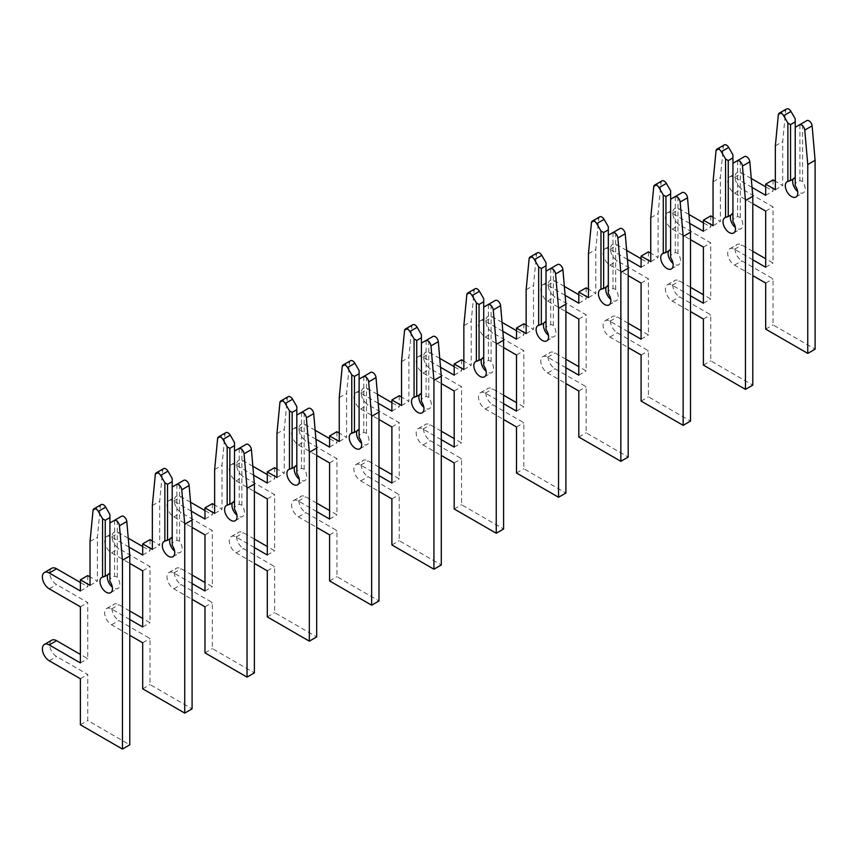 <?xml version="1.0" encoding="UTF-8"?>
<svg xmlns="http://www.w3.org/2000/svg" width="858" height="858" viewBox="0 0 858 858"><rect width="100%" height="100%" fill="white"/><g stroke="black" fill="none" stroke-linecap="round" stroke-linejoin="round"><path stroke-width="0.64" stroke-dasharray="4.29 3.22" d="M786.582 108.934A4.408 2.542 -120 0 0 785.681 110.585L782.7 141.613L782.7 185.5L775.353 181.252M799.903 124.614L799.903 180.588L795.227 183.29L795.227 127.316L802.573 123.069L802.573 181.446A8.816 5.084 60 0 1 803.303 192.771A8.816 5.084 60 0 1 797.65 191.463M806.82 120.624L802.573 123.069M795.227 127.316L795.227 118.822M793.124 179.107A8.816 5.084 60 0 1 794.497 177.509A8.816 5.084 60 0 1 795.227 177.209M802.573 181.446L799.903 180.588M795.227 183.29L795.227 185.693M752.037 187.43L734.545 177.327A9.695 5.598 -120 0 0 729.697 176.855A9.695 5.598 -120 0 0 728.217 184.62A9.695 5.598 -120 0 0 734.545 193.157L752.798 203.7M752.798 259.813L734.545 249.27A9.695 5.598 -120 0 0 729.697 248.788A9.695 5.598 -120 0 0 728.217 256.553A9.695 5.598 -120 0 0 734.545 265.101L752.798 275.632M752.798 251.319L741.891 245.023A9.695 5.598 -120 0 0 737.054 244.551A9.695 5.598 -120 0 0 735.563 252.316A9.695 5.598 -120 0 0 741.891 260.853L773.047 278.839L773.047 324.882L815.1 349.163M751.265 178.496L741.891 173.091A9.695 5.598 -120 0 0 737.054 172.608A9.695 5.598 -120 0 0 735.563 180.373A9.695 5.598 -120 0 0 741.891 188.91L773.047 206.896L773.047 263.009L765.69 258.762M773.047 179.923L773.047 191.077L765.69 186.829M775.353 145.86L782.7 141.613M775.353 189.736L782.7 185.5M765.69 195.313L773.047 191.077M765.69 211.143L773.047 206.896M765.69 267.256L773.047 263.009M765.69 283.086L773.047 278.839M765.69 329.129L773.047 324.882M724.281 144.905A4.408 2.542 -120 0 0 723.38 146.557L720.398 177.585L720.398 221.461L713.052 217.224M737.601 160.585L737.601 216.559L732.925 219.262L732.925 163.277L740.272 159.041L740.272 217.417A8.816 5.084 60 0 1 741.001 228.732A8.816 5.084 60 0 1 735.349 227.434M744.519 156.585L740.272 159.041M732.925 163.277L732.925 154.794M730.823 215.068A8.816 5.084 60 0 1 732.196 213.47A8.816 5.084 60 0 1 732.925 213.17M740.272 217.417L737.601 216.559M732.925 219.262L732.925 221.664M689.735 223.402L672.243 213.299A9.695 5.598 -120 0 0 667.395 212.816A9.695 5.598 -120 0 0 665.915 220.592A9.695 5.598 -120 0 0 672.243 229.129L690.497 239.672M690.497 295.785L672.243 285.242A9.695 5.598 -120 0 0 667.395 284.759A9.695 5.598 -120 0 0 665.915 292.524A9.695 5.598 -120 0 0 672.243 301.072L690.497 311.604M690.497 287.291L679.59 280.995A9.695 5.598 -120 0 0 674.753 280.512A9.695 5.598 -120 0 0 673.262 288.277A9.695 5.598 -120 0 0 679.59 296.825L710.746 314.811L710.746 360.853L752.798 385.124M688.963 214.468L679.59 209.052A9.695 5.598 -120 0 0 674.753 208.58A9.695 5.598 -120 0 0 673.262 216.345A9.695 5.598 -120 0 0 679.59 224.882L710.746 242.868L710.746 298.981L703.399 294.734M710.746 215.894L710.746 227.038L703.399 222.801M713.052 181.832L720.398 177.585M713.052 225.708L720.398 221.461M703.399 231.285L710.746 227.038M703.399 247.115L710.746 242.868M703.399 303.228L710.746 298.981M703.399 319.047L710.746 314.811M703.399 365.09L710.746 360.853M661.979 180.877A4.408 2.542 -120 0 0 661.078 182.529L658.097 213.556L658.097 257.432L650.75 253.196M675.3 196.557L675.3 252.531L670.624 255.223L670.624 199.249L677.97 195.002L677.97 253.389A8.816 5.084 60 0 1 678.699 264.704A8.816 5.084 60 0 1 673.047 263.406M682.217 192.557L677.97 195.002M670.624 199.249L670.624 190.766M668.521 251.04A8.816 5.084 60 0 1 669.894 249.442A8.816 5.084 60 0 1 670.624 249.142M677.97 253.389L675.3 252.531M670.624 255.223L670.624 257.636M627.434 259.363L609.941 249.27A9.695 5.598 -120 0 0 605.094 248.788A9.695 5.598 -120 0 0 603.614 256.553A9.695 5.598 -120 0 0 609.941 265.101L628.195 275.632M628.195 331.746L609.941 321.214A9.695 5.598 -120 0 0 605.094 320.731A9.695 5.598 -120 0 0 603.614 328.496A9.695 5.598 -120 0 0 609.941 337.033L628.195 347.576M628.195 323.262L617.299 316.967A9.695 5.598 -120 0 0 612.451 316.484A9.695 5.598 -120 0 0 610.96 324.249A9.695 5.598 -120 0 0 617.299 332.797L648.444 350.772L648.444 396.814L690.497 421.096M626.662 250.429L617.299 245.023A9.695 5.598 -120 0 0 612.451 244.541A9.695 5.598 -120 0 0 610.96 252.316A9.695 5.598 -120 0 0 617.299 260.853L648.444 278.839L648.444 334.952L641.098 330.705M648.444 251.855L648.444 263.009L641.098 258.762M650.75 217.793L658.097 213.556M650.75 261.679L658.097 257.432M641.098 267.256L648.444 263.009M641.098 283.086L648.444 278.839M641.098 339.2L648.444 334.952M641.098 355.019L648.444 350.772M641.098 401.061L648.444 396.814M599.678 216.838A4.408 2.542 -120 0 0 598.777 218.49L595.795 249.517L595.795 293.404L588.449 289.157M612.998 232.518L612.998 288.502L608.322 291.194L608.322 235.221L615.669 230.974L615.669 289.361A8.816 5.084 60 0 1 616.409 300.675A8.816 5.084 60 0 1 610.746 299.378M619.916 228.528L615.669 230.974M608.322 235.221L608.322 226.727M606.22 287.012A8.816 5.084 60 0 1 607.593 285.414A8.816 5.084 60 0 1 608.322 285.113M615.669 289.361L612.998 288.502M608.322 291.194L608.322 293.608M565.132 295.334L547.64 285.242A9.695 5.598 -120 0 0 542.792 284.759A9.695 5.598 -120 0 0 541.312 292.524A9.695 5.598 -120 0 0 547.64 301.061L565.894 311.604M565.894 367.717L547.64 357.175A9.695 5.598 -120 0 0 542.792 356.703A9.695 5.598 -120 0 0 541.312 364.468A9.695 5.598 -120 0 0 547.64 373.005L565.894 383.547M565.894 359.234L554.997 352.938A9.695 5.598 -120 0 0 550.15 352.456A9.695 5.598 -120 0 0 548.659 360.221A9.695 5.598 -120 0 0 554.997 368.758L586.143 386.744L586.143 432.786L628.195 457.067M564.36 286.4L554.997 280.995A9.695 5.598 -120 0 0 550.15 280.512A9.695 5.598 -120 0 0 548.659 288.277A9.695 5.598 -120 0 0 554.997 296.825L586.143 314.811L586.143 370.924L578.796 366.677M586.143 287.827L586.143 298.981L578.796 294.734M588.449 253.764L595.795 249.517M588.449 297.651L595.795 293.404M578.796 303.228L586.143 298.981M578.796 319.047L586.143 314.811M578.796 375.161L586.143 370.924M578.796 390.991L586.143 386.744M578.796 437.033L586.143 432.786M537.376 252.81A4.408 2.542 -120 0 0 536.475 254.461L533.494 285.489L533.494 329.375L526.147 325.128M550.697 268.49L550.697 324.463L546.02 327.166L546.02 271.192L553.378 266.945L553.378 325.332A8.816 5.084 60 0 1 554.107 336.647A8.816 5.084 60 0 1 548.444 335.339M557.614 264.5L553.378 266.945M546.02 271.192L546.02 262.698M543.918 322.983A8.816 5.084 60 0 1 545.291 321.385A8.816 5.084 60 0 1 546.02 321.085M553.378 325.332L550.697 324.463M546.02 327.166L546.02 329.569M502.831 331.306L485.338 321.214A9.695 5.598 -120 0 0 480.491 320.731A9.695 5.598 -120 0 0 479.011 328.496A9.695 5.598 -120 0 0 485.338 337.033L503.592 347.576M503.592 403.689L485.338 393.146A9.695 5.598 -120 0 0 480.491 392.664A9.695 5.598 -120 0 0 479.011 400.439A9.695 5.598 -120 0 0 485.338 408.976L503.592 419.519M503.592 395.195L492.696 388.899A9.695 5.598 -120 0 0 487.848 388.427A9.695 5.598 -120 0 0 486.357 396.192A9.695 5.598 -120 0 0 492.696 404.729L523.841 422.715L523.841 468.758L565.894 493.039M502.059 322.372L492.696 316.967A9.695 5.598 -120 0 0 487.848 316.484A9.695 5.598 -120 0 0 486.357 324.249A9.695 5.598 -120 0 0 492.696 332.786L523.841 350.772L523.841 406.885L516.495 402.649M523.841 323.798L523.841 334.952L516.495 330.705M526.147 289.736L533.494 285.489M526.147 333.623L533.494 329.375M516.495 339.189L523.841 334.952M516.495 355.019L523.841 350.772M516.495 411.132L523.841 406.885M516.495 426.962L523.841 422.715M516.495 473.005L523.841 468.758M475.075 288.781A4.408 2.542 -120 0 0 474.174 290.433L471.192 321.46L471.192 365.347L463.846 361.1M488.395 304.461L488.395 360.435L483.719 363.138L483.719 307.164L491.076 302.917L491.076 361.293A8.816 5.084 60 0 1 491.806 372.608A8.816 5.084 60 0 1 486.143 371.31M495.313 300.461L491.076 302.917M483.719 307.164L483.719 298.67M481.617 358.955A8.816 5.084 60 0 1 482.99 357.357A8.816 5.084 60 0 1 483.719 357.057M491.076 361.293L488.395 360.435M483.719 363.138L483.719 365.54M440.529 367.278L423.037 357.175A9.695 5.598 -120 0 0 418.189 356.703A9.695 5.598 -120 0 0 416.709 364.468A9.695 5.598 -120 0 0 423.037 373.005L441.291 383.547M441.291 439.661L423.037 429.118A9.695 5.598 -120 0 0 418.189 428.635A9.695 5.598 -120 0 0 416.709 436.4A9.695 5.598 -120 0 0 423.037 444.948L441.291 455.48M441.291 431.166L430.394 424.871A9.695 5.598 -120 0 0 425.547 424.388A9.695 5.598 -120 0 0 424.056 432.164A9.695 5.598 -120 0 0 430.394 440.701L461.54 458.687L461.54 504.729L503.592 529M439.757 358.344L430.394 352.938A9.695 5.598 -120 0 0 425.547 352.456A9.695 5.598 -120 0 0 424.056 360.221A9.695 5.598 -120 0 0 430.394 368.758L461.54 386.744L461.54 442.857L454.193 438.61M461.54 359.77L461.54 370.913L454.193 366.677M463.846 325.708L471.192 321.46M463.846 369.584L471.192 365.347M454.193 375.161L461.54 370.913M454.193 390.991L461.54 386.744M454.193 447.104L461.54 442.857M454.193 462.934L461.54 458.687M454.193 508.966L461.54 504.729M412.773 324.753A4.408 2.542 -120 0 0 411.872 326.405L408.901 357.432L408.901 401.308L401.544 397.072M426.094 340.433L426.094 396.407L421.417 399.099L421.417 343.125L428.775 338.889L428.775 397.265A8.816 5.084 60 0 1 429.504 408.58A8.816 5.084 60 0 1 423.852 407.282M433.011 336.433L428.775 338.889M421.417 343.125L421.417 334.641M419.315 394.916A8.816 5.084 60 0 1 420.688 393.318A8.816 5.084 60 0 1 421.417 393.018M428.775 397.265L426.094 396.407M421.417 399.099L421.417 401.512M378.228 403.249L360.735 393.146A9.695 5.598 -120 0 0 355.888 392.664A9.695 5.598 -120 0 0 354.408 400.429A9.695 5.598 -120 0 0 360.735 408.976L378.989 419.508M378.989 475.622L360.735 465.09A9.695 5.598 -120 0 0 355.888 464.607A9.695 5.598 -120 0 0 354.408 472.372A9.695 5.598 -120 0 0 360.735 480.909L378.989 491.452M378.989 467.138L368.093 460.843A9.695 5.598 -120 0 0 363.245 460.36A9.695 5.598 -120 0 0 361.754 468.125A9.695 5.598 -120 0 0 368.093 476.673L399.238 494.658L399.238 540.69L441.291 564.972M377.456 394.305L368.093 388.899A9.695 5.598 -120 0 0 363.245 388.427A9.695 5.598 -120 0 0 361.754 396.192A9.695 5.598 -120 0 0 368.093 404.729L399.238 422.715L399.238 478.828L391.891 474.581M399.238 395.742L399.238 406.885L391.891 402.638M401.544 361.668L408.901 357.432M401.544 405.555L408.901 401.308M391.891 411.132L399.238 406.885M391.891 426.962L399.238 422.715M391.891 483.075L399.238 478.828M391.891 498.895L399.238 494.658M391.891 544.937L399.238 540.69M350.472 360.725A4.408 2.542 -120 0 0 349.571 362.366L346.6 393.393L346.6 437.28L339.242 433.033M363.792 376.405L363.792 432.378L359.116 435.07L359.116 379.097L366.473 374.849L366.473 433.236A8.816 5.084 60 0 1 367.203 444.551A8.816 5.084 60 0 1 361.55 443.254M370.71 372.404L366.473 374.849M359.116 379.097L359.116 370.613M357.014 430.888A8.816 5.084 60 0 1 358.387 429.29A8.816 5.084 60 0 1 359.116 428.989M366.473 433.236L363.792 432.378M359.116 435.07L359.116 437.483M315.926 439.21L298.434 429.118A9.695 5.598 -120 0 0 293.586 428.635A9.695 5.598 -120 0 0 292.106 436.4A9.695 5.598 -120 0 0 298.434 444.948L316.688 455.48M316.688 511.593L298.434 501.061A9.695 5.598 -120 0 0 293.586 500.579A9.695 5.598 -120 0 0 292.106 508.344A9.695 5.598 -120 0 0 298.434 516.881L316.688 527.423M316.688 503.11L305.791 496.814A9.695 5.598 -120 0 0 300.944 496.332A9.695 5.598 -120 0 0 299.453 504.096A9.695 5.598 -120 0 0 305.791 512.634L336.937 530.619L336.937 576.662L378.989 600.943M315.154 430.276L305.791 424.871A9.695 5.598 -120 0 0 300.944 424.388A9.695 5.598 -120 0 0 299.453 432.153A9.695 5.598 -120 0 0 305.791 440.701L336.937 458.687L336.937 514.8L329.59 510.553M336.937 431.703L336.937 442.857L329.59 438.61M339.242 397.64L346.6 393.393M339.242 441.527L346.6 437.28M329.59 447.104L336.937 442.857M329.59 462.923L336.937 458.687M329.59 519.036L336.937 514.8M329.59 534.866L336.937 530.619M329.59 580.909L336.937 576.662M288.17 396.686A4.408 2.542 -120 0 0 287.28 398.337L284.298 429.365L284.298 473.251L276.941 469.004M301.49 412.366L301.49 468.339L296.814 471.042L296.814 415.068L304.172 410.821L304.172 469.208A8.816 5.084 60 0 1 304.901 480.523A8.816 5.084 60 0 1 299.249 479.214M308.408 408.376L304.172 410.821M296.814 415.068L296.814 406.574M294.712 466.859A8.816 5.084 60 0 1 296.085 465.261A8.816 5.084 60 0 1 296.814 464.961M304.172 469.208L301.49 468.339M296.814 471.042L296.814 473.444M253.625 475.182L236.132 465.09A9.695 5.598 -120 0 0 231.285 464.607A9.695 5.598 -120 0 0 229.805 472.372A9.695 5.598 -120 0 0 236.132 480.909L254.386 491.452M254.386 547.565L236.132 537.022A9.695 5.598 -120 0 0 231.285 536.55A9.695 5.598 -120 0 0 229.805 544.315A9.695 5.598 -120 0 0 236.132 552.852L254.386 563.395M254.386 539.071L243.49 532.786A9.695 5.598 -120 0 0 238.642 532.303A9.695 5.598 -120 0 0 237.151 540.068A9.695 5.598 -120 0 0 243.49 548.605L274.635 566.591L274.635 612.633L316.688 636.915M252.853 466.248L243.49 460.843A9.695 5.598 -120 0 0 238.642 460.36A9.695 5.598 -120 0 0 237.151 468.125A9.695 5.598 -120 0 0 243.49 476.673L274.635 494.648L274.635 550.761L267.288 546.525M274.635 467.674L274.635 478.828L267.288 474.581M276.941 433.612L284.298 429.365M276.941 477.498L284.298 473.251M267.288 483.075L274.635 478.828M267.288 498.895L274.635 494.648M267.288 555.008L274.635 550.761M267.288 570.838L274.635 566.591M267.288 616.881L274.635 612.633M225.868 432.657A4.408 2.542 -120 0 0 224.978 434.309L221.997 465.336L221.997 509.223L214.639 504.976M239.189 448.337L239.189 504.311L234.513 507.014L234.513 451.04L241.87 446.793L241.87 505.169A8.816 5.084 60 0 1 242.599 516.495A8.816 5.084 60 0 1 236.947 515.186M246.107 444.347L241.87 446.793M234.513 451.04L234.513 442.546M232.411 502.831A8.816 5.084 60 0 1 233.784 501.233A8.816 5.084 60 0 1 234.513 500.933M241.87 505.169L239.189 504.311M234.513 507.014L234.513 509.416M191.323 511.154L173.831 501.051A9.695 5.598 -120 0 0 168.983 500.579A9.695 5.598 -120 0 0 167.503 508.344A9.695 5.598 -120 0 0 173.831 516.881L192.085 527.423M192.085 583.537L173.831 572.994A9.695 5.598 -120 0 0 168.983 572.511A9.695 5.598 -120 0 0 167.503 580.276A9.695 5.598 -120 0 0 173.831 588.824L192.085 599.356M192.085 575.042L181.188 568.747A9.695 5.598 -120 0 0 176.34 568.275A9.695 5.598 -120 0 0 174.85 576.04A9.695 5.598 -120 0 0 181.188 584.577L212.334 602.563L212.334 648.605L254.386 672.886M190.551 502.22L181.188 496.814A9.695 5.598 -120 0 0 176.34 496.332A9.695 5.598 -120 0 0 174.85 504.096A9.695 5.598 -120 0 0 181.188 512.634L212.334 530.619L212.334 586.733L204.987 582.485M212.334 503.646L212.334 514.8L204.987 510.553M214.639 469.583L221.997 465.336M214.639 513.459L221.997 509.223M204.987 519.036L212.334 514.8M204.987 534.866L212.334 530.619M204.987 590.98L212.334 586.733M204.987 606.81L212.334 602.563M204.987 652.852L212.334 648.605M163.567 468.629A4.408 2.542 -120 0 0 162.677 470.281L159.695 501.308L159.695 545.184L152.338 540.948M176.887 484.309L176.887 540.283L172.211 542.985L172.211 487.001L179.569 482.764L179.569 541.141A8.816 5.084 60 0 1 180.298 552.455A8.816 5.084 60 0 1 174.646 551.158M183.805 480.308L179.569 482.764M172.211 487.001L172.211 478.517M170.109 538.792A8.816 5.084 60 0 1 171.482 537.194A8.816 5.084 60 0 1 172.211 536.894M179.569 541.141L176.887 540.283M172.211 542.985L172.211 545.388M129.022 547.125L111.529 537.022A9.695 5.598 -120 0 0 106.682 536.54A9.695 5.598 -120 0 0 105.202 544.315A9.695 5.598 -120 0 0 111.529 552.852L129.783 563.395M129.783 619.508L111.529 608.965A9.695 5.598 -120 0 0 106.682 608.483A9.695 5.598 -120 0 0 105.202 616.248A9.695 5.598 -120 0 0 111.529 624.796L129.783 635.328M129.783 611.014L118.887 604.718A9.695 5.598 -120 0 0 114.039 604.236A9.695 5.598 -120 0 0 112.548 612.001A9.695 5.598 -120 0 0 118.887 620.548L150.032 638.534L150.032 684.577L192.085 708.847M128.25 538.191L118.887 532.775A9.695 5.598 -120 0 0 114.039 532.303A9.695 5.598 -120 0 0 112.548 540.068A9.695 5.598 -120 0 0 118.887 548.605L150.032 566.591L150.032 622.704L142.685 618.457M150.032 539.618L150.032 550.761L142.685 546.525M152.338 505.555L159.695 501.308M152.338 549.431L159.695 545.184M142.685 555.008L150.032 550.761M142.685 570.838L150.032 566.591M142.685 626.951L150.032 622.704M142.685 642.771L150.032 638.534M142.685 688.813L150.032 684.577M101.265 504.601A4.408 2.542 -120 0 0 100.375 506.252L97.394 537.28L97.394 581.156L90.036 576.919M114.586 520.28L114.586 576.254L109.91 578.946L109.91 522.972L117.267 518.725L117.267 577.112A8.816 5.084 60 0 1 117.996 588.427A8.816 5.084 60 0 1 112.344 587.129M121.504 516.28L117.267 518.725M109.91 522.972L109.91 514.489M107.818 574.763A8.816 5.084 60 0 1 109.18 573.165A8.816 5.084 60 0 1 109.91 572.865M117.267 577.112L114.586 576.254M109.91 578.946L109.91 581.359M51.737 640.207A9.695 5.598 -120 0 0 50.247 647.972A9.695 5.598 -120 0 0 56.585 656.52L87.73 674.495L87.73 720.538L129.783 744.819M51.737 568.264A9.695 5.598 -120 0 0 50.247 576.04A9.695 5.598 -120 0 0 56.585 584.577L87.73 602.563L87.73 658.676L80.384 654.429M87.73 575.579L87.73 586.733L80.384 582.485M90.036 541.516L97.394 537.28M90.036 585.403L97.394 581.156M80.384 590.98L87.73 586.733M80.384 606.81L87.73 602.563M80.384 662.923L87.73 658.676M80.384 678.742L87.73 674.495M80.384 724.785L87.73 720.538M778.335 114.833L785.681 110.585M734.545 177.327L741.891 173.091M734.545 193.157L741.891 188.91M734.545 249.27L741.891 245.023M734.545 265.101L741.891 260.853M716.033 150.804L723.38 146.557M672.243 213.299L679.59 209.052M672.243 229.129L679.59 224.882M672.243 285.242L679.59 280.995M672.243 301.072L679.59 296.825M653.732 186.765L661.078 182.529M609.941 249.27L617.299 245.023M609.941 265.101L617.299 260.853M609.941 321.214L617.299 316.967M609.941 337.033L617.299 332.797M591.43 222.737L598.777 218.49M547.64 285.242L554.997 280.995M547.64 301.061L554.997 296.825M547.64 357.175L554.997 352.938M547.64 373.005L554.997 368.758M529.129 258.708L536.475 254.461M485.338 321.214L492.696 316.967M485.338 337.033L492.696 332.786M485.338 393.146L492.696 388.899M485.338 408.976L492.696 404.729M466.827 294.68L474.174 290.433M423.037 357.175L430.394 352.938M423.037 373.005L430.394 368.758M423.037 429.118L430.394 424.871M423.037 444.948L430.394 440.701M404.526 330.641L411.872 326.405M360.735 393.146L368.093 388.899M360.735 408.976L368.093 404.729M360.735 465.09L368.093 460.843M360.735 480.909L368.093 476.673M342.224 366.613L349.571 362.366M298.434 429.118L305.791 424.871M298.434 444.948L305.791 440.701M298.434 501.061L305.791 496.814M298.434 516.881L305.791 512.634M279.923 402.584L287.28 398.337M236.132 465.09L243.49 460.843M236.132 480.909L243.49 476.673M236.132 537.022L243.49 532.786M236.132 552.852L243.49 548.605M217.621 438.556L224.978 434.309M173.831 501.051L181.188 496.814M173.831 516.881L181.188 512.634M173.831 572.994L181.188 568.747M173.831 588.824L181.188 584.577M155.319 474.528L162.677 470.281M111.529 537.022L118.887 532.775M111.529 552.852L118.887 548.605M111.529 608.965L118.887 604.718M111.529 624.796L118.887 620.548M93.018 510.489L100.375 506.252M49.228 588.824L56.585 584.577M49.228 660.757L56.585 656.52M795.956 197.008L803.303 192.771M787.14 181.746L794.497 177.509M729.697 176.855L737.054 172.608M729.697 248.788L737.054 244.551M733.654 232.979L741.001 228.732M724.838 217.718L732.196 213.47M667.395 212.816L674.753 208.58M667.395 284.759L674.753 280.512M671.353 268.951L678.699 264.704M662.548 253.689L669.894 249.442M605.094 248.788L612.451 244.541M605.094 320.731L612.451 316.484M609.051 304.922L616.409 300.675M600.246 289.661L607.593 285.414M542.792 284.759L550.15 280.512M542.792 356.703L550.15 352.456M546.75 340.883L554.107 336.647M537.945 325.632L545.291 321.385M480.491 320.731L487.848 316.484M480.491 392.664L487.848 388.427M484.448 376.855L491.806 372.608M475.643 361.593L482.99 357.357M418.189 356.703L425.547 352.456M418.189 428.635L425.547 424.388M422.147 412.827L429.504 408.58M413.341 397.565L420.688 393.318M355.888 392.664L363.245 388.427M355.888 464.607L363.245 460.36M359.845 448.798L367.203 444.551M351.04 433.537L358.387 429.29M293.586 428.635L300.944 424.388M293.586 500.579L300.944 496.332M297.544 484.77L304.901 480.523M288.738 469.508L296.085 465.261M231.285 464.607L238.642 460.36M231.285 536.55L238.642 532.303M235.242 520.731L242.599 516.495M226.437 505.469L233.784 501.233M168.983 500.579L176.34 496.332M168.983 572.511L176.34 568.275M172.941 556.703L180.298 552.455M164.135 541.441L171.482 537.194M106.682 536.54L114.039 532.303M106.682 608.483L114.039 604.236M110.639 592.674L117.996 588.427M101.834 577.413L109.18 573.165"/><path stroke-width="1.29" d="M752.798 275.632L765.69 283.086L765.69 329.129L807.753 353.399L807.753 164.564L804.772 130.094A4.408 2.542 -120 0 0 801.672 125.086A4.408 2.542 -120 0 0 799.463 124.86L795.227 127.316L795.227 185.693A8.816 5.084 60 0 1 795.956 197.008A8.816 5.084 60 0 1 787.14 191.924A8.816 5.084 60 0 1 787.14 181.746A8.816 5.084 60 0 1 787.869 181.446L790.55 180.588L790.55 124.614L787.869 123.069L783.633 115.723A4.408 2.542 -120 0 0 781.434 113.395A4.408 2.542 -120 0 0 779.225 113.181A4.408 2.542 -120 0 0 778.335 114.833L775.353 145.86L775.353 189.736L765.69 184.17L765.69 195.313L752.037 187.43M790.55 124.614L795.227 121.922L795.227 118.822L790.99 111.476A4.408 2.542 -120 0 0 788.781 109.148A4.408 2.542 -120 0 0 786.582 108.934L779.225 113.181M807.753 353.399L815.1 349.163L815.1 160.317L812.118 125.847A4.408 2.542 -120 0 0 809.019 120.839A4.408 2.542 -120 0 0 806.82 120.624L799.463 124.86M790.55 180.588L795.227 177.896M797.65 191.463A8.816 5.084 60 0 1 793.124 179.107M787.869 123.069L787.869 181.446M752.798 203.7L765.69 211.143L765.69 267.256L752.798 259.813M795.227 121.922L795.227 127.316M765.69 258.762L752.798 251.319M765.69 186.829L751.265 178.496M775.353 181.252L773.047 179.923L765.69 184.17M807.753 164.564L815.1 160.317M690.497 311.604L703.399 319.047L703.399 365.09L745.452 389.371L745.452 200.536L742.47 166.066A4.408 2.542 -120 0 0 739.371 161.047A4.408 2.542 -120 0 0 737.161 160.832L732.925 163.277L732.925 221.664A8.816 5.084 60 0 1 733.654 232.979A8.816 5.084 60 0 1 724.838 227.896A8.816 5.084 60 0 1 724.838 217.718A8.816 5.084 60 0 1 725.578 217.417L728.249 216.559L728.249 160.585L725.578 159.041L721.331 151.694A4.408 2.542 -120 0 0 719.133 149.367A4.408 2.542 -120 0 0 716.923 149.153A4.408 2.542 -120 0 0 716.033 150.804L713.052 181.832L713.052 225.708L703.399 220.131L703.399 231.285L689.735 223.402M728.249 160.585L732.925 157.883L732.925 154.794L728.689 147.447A4.408 2.542 -120 0 0 726.479 145.12A4.408 2.542 -120 0 0 724.281 144.905L716.923 149.153M745.452 389.371L752.798 385.124L752.798 196.289L749.817 161.819A4.408 2.542 -120 0 0 746.717 156.81A4.408 2.542 -120 0 0 744.519 156.585L737.161 160.832M728.249 216.559L732.925 213.857M735.349 227.434A8.816 5.084 60 0 1 730.823 215.068M725.578 159.041L725.578 217.417M690.497 239.672L703.399 247.115L703.399 303.228L690.497 295.785M732.925 157.883L732.925 163.277M703.399 294.734L690.497 287.291M703.399 222.801L688.963 214.468M713.052 217.224L710.746 215.894L703.399 220.131M745.452 200.536L752.798 196.289M628.195 347.576L641.098 355.019L641.098 401.061L683.15 425.343L683.15 236.497L680.169 202.027A4.408 2.542 -120 0 0 677.069 197.018A4.408 2.542 -120 0 0 674.86 196.804L670.624 199.249L670.624 257.636A8.816 5.084 60 0 1 671.353 268.951A8.816 5.084 60 0 1 662.548 263.867A8.816 5.084 60 0 1 662.548 253.689A8.816 5.084 60 0 1 663.277 253.389L665.947 252.531L665.947 196.557L663.277 195.002L659.03 187.666A4.408 2.542 -120 0 0 656.831 185.339A4.408 2.542 -120 0 0 654.622 185.113A4.408 2.542 -120 0 0 653.732 186.765L650.75 217.793L650.75 261.679L641.098 256.102L641.098 267.256L627.434 259.363M665.947 196.557L670.624 193.854L670.624 190.766L666.387 183.419A4.408 2.542 -120 0 0 664.178 181.092A4.408 2.542 -120 0 0 661.979 180.877L654.622 185.113M683.15 425.343L690.497 421.096L690.497 232.261L687.515 197.79A4.408 2.542 -120 0 0 684.416 192.782A4.408 2.542 -120 0 0 682.217 192.557L674.86 196.804M665.947 252.531L670.624 249.828M673.047 263.406A8.816 5.084 60 0 1 668.521 251.04M663.277 195.002L663.277 253.389M628.195 275.632L641.098 283.086L641.098 339.2L628.195 331.746M670.624 193.854L670.624 199.249M641.098 330.705L628.195 323.262M641.098 258.762L626.662 250.429M650.75 253.196L648.444 251.855L641.098 256.102M683.15 236.497L690.497 232.261M565.894 383.547L578.796 390.991L578.796 437.033L620.849 461.314L620.849 272.469L617.867 237.998A4.408 2.542 -120 0 0 614.768 232.99A4.408 2.542 -120 0 0 612.558 232.775L608.322 235.221L608.322 293.608A8.816 5.084 60 0 1 609.051 304.922A8.816 5.084 60 0 1 600.246 299.828A8.816 5.084 60 0 1 600.246 289.661A8.816 5.084 60 0 1 600.975 289.361L603.646 288.502L603.646 232.518L600.975 230.974L596.728 223.627A4.408 2.542 -120 0 0 594.53 221.31A4.408 2.542 -120 0 0 592.32 221.085A4.408 2.542 -120 0 0 591.43 222.737L588.449 253.764L588.449 297.651L578.796 292.074L578.796 303.228L565.132 295.334M603.646 232.518L608.322 229.826L608.322 226.727L604.086 219.391A4.408 2.542 -120 0 0 601.876 217.063A4.408 2.542 -120 0 0 599.678 216.838L592.32 221.085M620.849 461.314L628.195 457.067L628.195 268.222L625.214 233.751A4.408 2.542 -120 0 0 622.114 228.743A4.408 2.542 -120 0 0 619.916 228.528L612.558 232.775M603.646 288.502L608.322 285.8M610.746 299.378A8.816 5.084 60 0 1 606.22 287.012M600.975 230.974L600.975 289.361M565.894 311.604L578.796 319.047L578.796 375.161L565.894 367.717M608.322 229.826L608.322 235.221M578.796 366.677L565.894 359.234M578.796 294.734L564.36 286.4M588.449 289.157L586.143 287.827L578.796 292.074M620.849 272.469L628.195 268.222M503.592 419.519L516.495 426.962L516.495 473.005L558.547 497.275L558.547 308.44L555.566 273.97A4.408 2.542 -120 0 0 552.466 268.962A4.408 2.542 -120 0 0 550.257 268.736L546.02 271.192L546.02 329.569A8.816 5.084 60 0 1 546.75 340.883A8.816 5.084 60 0 1 537.945 335.8A8.816 5.084 60 0 1 537.945 325.632A8.816 5.084 60 0 1 538.674 325.332L541.344 324.463L541.344 268.49L538.674 266.945L534.427 259.599A4.408 2.542 -120 0 0 532.228 257.271A4.408 2.542 -120 0 0 530.019 257.057A4.408 2.542 -120 0 0 529.129 258.708L526.147 289.736L526.147 333.623L516.495 328.046L516.495 339.189L502.831 331.306M541.344 268.49L546.02 265.798L546.02 262.698L541.784 255.352A4.408 2.542 -120 0 0 539.575 253.035A4.408 2.542 -120 0 0 537.376 252.81L530.019 257.057M558.547 497.275L565.894 493.039L565.894 304.193L562.912 269.723A4.408 2.542 -120 0 0 559.813 264.714A4.408 2.542 -120 0 0 557.614 264.5L550.257 268.736M541.344 324.463L546.02 321.771M548.444 335.339A8.816 5.084 60 0 1 543.918 322.983M538.674 266.945L538.674 325.332M503.592 347.576L516.495 355.019L516.495 411.132L503.592 403.689M546.02 265.798L546.02 271.192M516.495 402.649L503.592 395.195M516.495 330.705L502.059 322.372M526.147 325.128L523.841 323.798L516.495 328.046M558.547 308.44L565.894 304.193M441.291 455.48L454.193 462.934L454.193 508.966L496.246 533.247L496.246 344.412L493.264 309.942A4.408 2.542 -120 0 0 490.165 304.933A4.408 2.542 -120 0 0 487.966 304.708L483.719 307.164L483.719 365.54A8.816 5.084 60 0 1 484.448 376.855A8.816 5.084 60 0 1 475.643 371.771A8.816 5.084 60 0 1 475.643 361.593A8.816 5.084 60 0 1 476.372 361.293L479.043 360.435L479.043 304.461L476.372 302.917L472.125 295.57A4.408 2.542 -120 0 0 469.927 293.243A4.408 2.542 -120 0 0 467.717 293.028A4.408 2.542 -120 0 0 466.827 294.68L463.846 325.708L463.846 369.584L454.193 364.017L454.193 375.161L440.529 367.278M479.043 304.461L483.719 301.759L483.719 298.67L479.483 291.323A4.408 2.542 -120 0 0 477.273 288.996A4.408 2.542 -120 0 0 475.075 288.781L467.717 293.028M496.246 533.247L503.592 529L503.592 340.165L500.611 305.695A4.408 2.542 -120 0 0 497.511 300.686A4.408 2.542 -120 0 0 495.313 300.461L487.966 304.708M479.043 360.435L483.719 357.743M486.143 371.31A8.816 5.084 60 0 1 481.617 358.955M476.372 302.917L476.372 361.293M441.291 383.547L454.193 390.991L454.193 447.104L441.291 439.661M483.719 301.759L483.719 307.164M454.193 438.61L441.291 431.166M454.193 366.677L439.757 358.344M463.846 361.1L461.54 359.77L454.193 364.017M496.246 344.412L503.592 340.165M378.989 491.452L391.891 498.895L391.891 544.937L433.944 569.219L433.944 380.373L430.963 345.903A4.408 2.542 -120 0 0 427.863 340.894A4.408 2.542 -120 0 0 425.665 340.68L421.417 343.125L421.417 401.512A8.816 5.084 60 0 1 422.147 412.827A8.816 5.084 60 0 1 413.341 407.743A8.816 5.084 60 0 1 413.341 397.565A8.816 5.084 60 0 1 414.071 397.265L416.741 396.407L416.741 340.433L414.071 338.889L409.824 331.542A4.408 2.542 -120 0 0 407.625 329.215A4.408 2.542 -120 0 0 405.416 329A4.408 2.542 -120 0 0 404.526 330.641L401.544 361.668L401.544 405.555L391.891 399.978L391.891 411.132L378.228 403.249M416.741 340.433L421.417 337.73L421.417 334.641L417.181 327.295A4.408 2.542 -120 0 0 414.972 324.968A4.408 2.542 -120 0 0 412.773 324.753L405.416 329M433.944 569.219L441.291 564.972L441.291 376.136L438.309 341.666A4.408 2.542 -120 0 0 435.21 336.658A4.408 2.542 -120 0 0 433.011 336.433L425.665 340.68M416.741 396.407L421.417 393.704M423.852 407.282A8.816 5.084 60 0 1 419.315 394.916M414.071 338.889L414.071 397.265M378.989 419.508L391.891 426.962L391.891 483.075L378.989 475.622M421.417 337.73L421.417 343.125M391.891 474.581L378.989 467.138M391.891 402.638L377.456 394.305M401.544 397.072L399.238 395.742L391.891 399.978M433.944 380.373L441.291 376.136M316.688 527.423L329.59 534.866L329.59 580.909L371.643 605.19L371.643 416.344L368.661 381.874A4.408 2.542 -120 0 0 365.562 376.866A4.408 2.542 -120 0 0 363.363 376.651L359.116 379.097L359.116 437.483A8.816 5.084 60 0 1 359.845 448.798A8.816 5.084 60 0 1 351.04 443.704A8.816 5.084 60 0 1 351.04 433.537A8.816 5.084 60 0 1 351.769 433.236L354.44 432.378L354.44 376.405L351.769 374.849L347.522 367.503A4.408 2.542 -120 0 0 345.324 365.186A4.408 2.542 -120 0 0 343.125 364.961A4.408 2.542 -120 0 0 342.224 366.613L339.242 397.64L339.242 441.527L329.59 435.95L329.59 447.104L315.926 439.21M354.44 376.405L359.116 373.702L359.116 370.613L354.88 363.266A4.408 2.542 -120 0 0 352.67 360.939A4.408 2.542 -120 0 0 350.472 360.725L343.125 364.961M371.643 605.19L378.989 600.943L378.989 412.097L376.008 377.627A4.408 2.542 -120 0 0 372.908 372.619A4.408 2.542 -120 0 0 370.71 372.404L363.363 376.651M354.44 432.378L359.116 429.676M361.55 443.254A8.816 5.084 60 0 1 357.014 430.888M351.769 374.849L351.769 433.236M316.688 455.48L329.59 462.923L329.59 519.036L316.688 511.593M359.116 373.702L359.116 379.097M329.59 510.553L316.688 503.11M329.59 438.61L315.154 430.276M339.242 433.033L336.937 431.703L329.59 435.95M371.643 416.344L378.989 412.097M254.386 563.395L267.288 570.838L267.288 616.881L309.341 641.162L309.341 452.316L306.36 417.846A4.408 2.542 -120 0 0 303.26 412.837A4.408 2.542 -120 0 0 301.061 412.623L296.814 415.068L296.814 473.444A8.816 5.084 60 0 1 297.544 484.77A8.816 5.084 60 0 1 288.738 479.676A8.816 5.084 60 0 1 288.738 469.508A8.816 5.084 60 0 1 289.468 469.208L292.149 468.339L292.149 412.366L289.468 410.821L285.221 403.474A4.408 2.542 -120 0 0 283.022 401.147A4.408 2.542 -120 0 0 280.823 400.933A4.408 2.542 -120 0 0 279.923 402.584L276.941 433.612L276.941 477.498L267.288 471.921L267.288 483.075L253.625 475.182M292.149 412.366L296.814 409.674L296.814 406.574L292.578 399.227A4.408 2.542 -120 0 0 290.369 396.911A4.408 2.542 -120 0 0 288.17 396.686L280.823 400.933M309.341 641.162L316.688 636.915L316.688 448.069L313.706 413.599A4.408 2.542 -120 0 0 310.607 408.59A4.408 2.542 -120 0 0 308.408 408.376L301.061 412.623M292.149 468.339L296.814 465.647M299.249 479.214A8.816 5.084 60 0 1 294.712 466.859M289.468 410.821L289.468 469.208M254.386 491.452L267.288 498.895L267.288 555.008L254.386 547.565M296.814 409.674L296.814 415.068M267.288 546.525L254.386 539.071M267.288 474.581L252.853 466.248M276.941 469.004L274.635 467.674L267.288 471.921M309.341 452.316L316.688 448.069M192.085 599.356L204.987 606.81L204.987 652.852L247.04 677.123L247.04 488.288L244.058 453.818A4.408 2.542 -120 0 0 240.959 448.809A4.408 2.542 -120 0 0 238.76 448.584L234.513 451.04L234.513 509.416A8.816 5.084 60 0 1 235.242 520.731A8.816 5.084 60 0 1 226.437 515.647A8.816 5.084 60 0 1 226.437 505.469A8.816 5.084 60 0 1 227.166 505.169L229.847 504.311L229.847 448.337L227.166 446.793L222.919 439.446A4.408 2.542 -120 0 0 220.721 437.119A4.408 2.542 -120 0 0 218.522 436.904A4.408 2.542 -120 0 0 217.621 438.556L214.639 469.583L214.639 513.459L204.987 507.893L204.987 519.036L191.323 511.154M229.847 448.337L234.513 445.645L234.513 442.546L230.276 435.199A4.408 2.542 -120 0 0 228.067 432.872A4.408 2.542 -120 0 0 225.868 432.657L218.522 436.904M247.04 677.123L254.386 672.886L254.386 484.041L251.405 449.571A4.408 2.542 -120 0 0 248.305 444.562A4.408 2.542 -120 0 0 246.107 444.347L238.76 448.584M229.847 504.311L234.513 501.619M236.947 515.186A8.816 5.084 60 0 1 232.411 502.831M227.166 446.793L227.166 505.169M192.085 527.423L204.987 534.866L204.987 590.98L192.085 583.537M234.513 445.645L234.513 451.04M204.987 582.485L192.085 575.042M204.987 510.553L190.551 502.22M214.639 504.976L212.334 503.646L204.987 507.893M247.04 488.288L254.386 484.041M129.783 635.328L142.685 642.771L142.685 688.813L184.738 713.095L184.738 524.259L181.757 489.789A4.408 2.542 -120 0 0 178.657 484.77A4.408 2.542 -120 0 0 176.458 484.555L172.211 487.001L172.211 545.388A8.816 5.084 60 0 1 172.941 556.703A8.816 5.084 60 0 1 164.135 551.619A8.816 5.084 60 0 1 164.135 541.441A8.816 5.084 60 0 1 164.865 541.141L167.546 540.283L167.546 484.309L164.865 482.764L160.618 475.418A4.408 2.542 -120 0 0 158.419 473.09A4.408 2.542 -120 0 0 156.22 472.876A4.408 2.542 -120 0 0 155.319 474.528L152.338 505.555L152.338 549.431L142.685 543.854L142.685 555.008L129.022 547.125M167.546 484.309L172.211 481.606L172.211 478.517L167.975 471.171A4.408 2.542 -120 0 0 165.766 468.843A4.408 2.542 -120 0 0 163.567 468.629L156.22 472.876M184.738 713.095L192.085 708.847L192.085 520.012L189.103 485.542A4.408 2.542 -120 0 0 186.014 480.534A4.408 2.542 -120 0 0 183.805 480.308L176.458 484.555M167.546 540.283L172.211 537.58M174.646 551.158A8.816 5.084 60 0 1 170.109 538.792M164.865 482.764L164.865 541.141M129.783 563.395L142.685 570.838L142.685 626.951L129.783 619.508M172.211 481.606L172.211 487.001M142.685 618.457L129.783 611.014M142.685 546.525L128.25 538.191M152.338 540.948L150.032 539.618L142.685 543.854M184.738 524.259L192.085 520.012M114.157 520.527L109.91 522.972L109.91 581.359A8.816 5.084 60 0 1 110.639 592.674A8.816 5.084 60 0 1 101.834 587.591A8.816 5.084 60 0 1 101.834 577.413A8.816 5.084 60 0 1 102.563 577.112L105.244 576.254L105.244 520.28L102.563 518.725L98.316 511.389A4.408 2.542 -120 0 0 96.117 509.062A4.408 2.542 -120 0 0 93.919 508.837A4.408 2.542 -120 0 0 93.018 510.489L90.036 541.516L90.036 585.403L80.384 579.826L80.384 590.98L49.228 572.994A9.695 5.598 -120 0 0 44.391 572.511A9.695 5.598 -120 0 0 42.9 580.276A9.695 5.598 -120 0 0 49.228 588.824L80.384 606.81L80.384 662.923L49.228 644.937A9.695 5.598 -120 0 0 44.391 644.455A9.695 5.598 -120 0 0 42.9 652.219A9.695 5.598 -120 0 0 49.228 660.757L80.384 678.742L80.384 724.785L122.437 749.066L122.437 560.22L119.455 525.75A4.408 2.542 -120 0 0 116.356 520.742A4.408 2.542 -120 0 0 114.157 520.527L121.504 516.28A4.408 2.542 -120 0 1 123.713 516.495A4.408 2.542 -120 0 1 126.802 521.514L129.783 555.984L129.783 744.819L122.437 749.066M105.244 520.28L109.91 517.578L109.91 514.489L105.673 507.142A4.408 2.542 -120 0 0 103.464 504.815A4.408 2.542 -120 0 0 101.265 504.601L93.919 508.837M105.244 576.254L109.91 573.552M112.344 587.129A8.816 5.084 60 0 1 107.818 574.763M102.563 518.725L102.563 577.112M109.91 517.578L109.91 522.972M80.384 654.429L56.585 640.69A9.695 5.598 -120 0 0 51.737 640.207L44.391 644.455M80.384 582.485L56.585 568.747A9.695 5.598 -120 0 0 51.737 568.264L44.391 572.511M90.036 576.919L87.73 575.579L80.384 579.826M122.437 560.22L129.783 555.984M783.633 115.723L790.99 111.476M804.772 130.094L812.118 125.847M721.331 151.694L728.689 147.447M742.47 166.066L749.817 161.819M659.03 187.666L666.387 183.419M680.169 202.027L687.515 197.79M596.728 223.627L604.086 219.391M617.867 237.998L625.214 233.751M534.427 259.599L541.784 255.352M555.566 273.97L562.912 269.723M472.125 295.57L479.483 291.323M493.264 309.942L500.611 305.695M409.824 331.542L417.181 327.295M430.963 345.903L438.309 341.666M347.522 367.503L354.88 363.266M368.661 381.874L376.008 377.627M285.221 403.474L292.578 399.227M306.36 417.846L313.706 413.599M222.919 439.446L230.276 435.199M244.058 453.818L251.405 449.571M160.618 475.418L167.975 471.171M181.757 489.789L189.103 485.542M98.316 511.389L105.673 507.142M119.455 525.75L126.802 521.514M49.228 572.994L56.585 568.747M49.228 644.937L56.585 640.69"/></g></svg>
